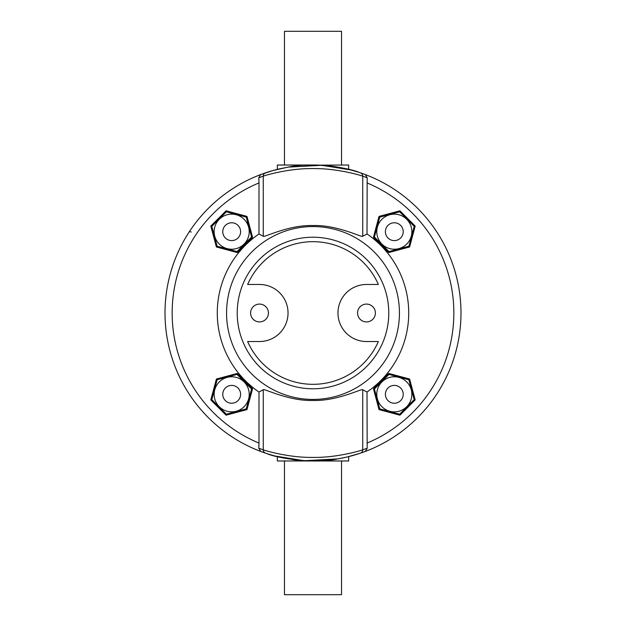 <?xml version="1.0" encoding="UTF-8"?>
<svg xmlns="http://www.w3.org/2000/svg" width="626" height="626" viewBox="0 0 626 626"><rect width="100%" height="100%" fill="white"/><g stroke="black" fill="none" stroke-linecap="round" stroke-linejoin="round"><path stroke-width="0.94" d="M259.516 284.47A28.53 28.53 0 0 1 288.038 313A28.53 28.53 0 0 1 259.516 341.53L247.638 341.53A71.317 71.317 0 0 0 378.362 341.53L366.484 341.53A28.53 28.53 0 0 1 337.962 313A28.53 28.53 0 0 1 366.484 284.47L378.362 284.47A71.317 71.317 0 0 0 247.638 284.47L259.516 284.47M268.429 313A8.913 8.913 0 0 0 259.516 304.087A8.913 8.913 0 0 0 250.596 313A8.913 8.913 0 0 0 259.516 321.913A8.913 8.913 0 0 0 268.429 313M375.404 313A8.913 8.913 0 0 0 366.484 304.087A8.913 8.913 0 0 0 357.571 313A8.913 8.913 0 0 0 366.484 321.913A8.913 8.913 0 0 0 375.404 313M408.723 313A95.723 95.723 0 0 0 367.008 233.968L362.728 236.268C362.517 237.927 337.367 224.726 313 225.548C288.625 224.726 263.491 237.919 263.272 236.268L258.992 233.968A95.723 95.723 0 0 0 258.992 392.032L263.272 389.732C263.483 388.073 288.633 401.274 313 400.452C337.375 401.274 362.509 388.081 362.728 389.732L367.008 392.032A95.723 95.723 0 0 0 408.723 313M258.82 177.745L260.682 174.576A147.979 147.979 0 0 0 260.682 451.424L258.82 448.255L258.992 443.083A140.85 140.85 0 0 1 258.992 182.917L258.82 177.745L263.272 176.164C264.915 175.499 288.539 168.245 312.812 168.59C337.32 168.191 361.186 175.53 362.728 176.164L367.18 177.745L367.008 233.968M367.008 392.032L367.18 448.255L362.728 449.836L362.728 389.732M399.912 210.805L379.027 216.4L373.432 237.277L388.723 252.568L409.6 246.973L415.195 226.088L399.912 210.805M415.195 399.912L409.6 379.027L388.723 373.432L373.432 388.723L379.027 409.6L399.912 415.195L415.195 399.912M258.992 182.917L258.992 233.968M258.992 443.083L258.992 392.032M226.088 415.195L246.973 409.6L252.568 388.723L237.277 373.432L216.4 379.027L210.805 399.912L226.088 415.195M210.805 226.088L216.4 246.973L237.277 252.568L252.568 237.277L246.973 216.4L226.088 210.805L210.805 226.088M367.18 448.255L365.318 451.424L360.318 453.208A3.568 3.553 -108.6 0 0 362.728 449.836C361.085 450.501 337.461 457.755 313.188 457.41C288.68 457.809 264.814 450.47 263.272 449.836L258.82 448.255M360.341 453.208L365.318 451.424A147.979 147.979 0 0 0 365.318 174.576L367.18 177.745M363.659 173.958A147.979 147.979 0 0 1 365.318 174.576L358.784 172.275C351.53 168.715 313.462 161.359 288.163 167.119L321.78 165.28L351.123 170.014L358.784 172.275L351.123 170.014M278.914 168.997L288.163 167.119L273.194 170.475L260.682 174.576L265.659 172.792M345.99 168.746L340.403 167.58L319.323 165.154M348.659 169.38L348.659 165.021L305.167 165.225M296.787 165.906L292.342 166.469M280.221 168.691L277.341 169.38L277.341 165.021L313 165.021M262.341 452.042A147.979 147.979 0 0 1 260.682 451.424L267.216 453.725C274.47 457.285 312.538 464.641 337.837 458.881L304.22 460.72L274.877 455.986L267.216 453.725L274.877 455.986M360.318 453.208L347.086 457.003L337.837 458.881L347.086 457.003M280.44 457.356L277.341 456.62L277.341 460.979L310.848 460.963M309.659 460.947L305.136 460.775M296.959 460.11L292.201 459.515M277.341 456.62L297.976 460.22M304.87 460.759L309.878 460.947M265.659 453.208L259.015 450.783A147.979 147.979 0 0 1 262.341 173.958M265.346 172.901A147.979 147.979 0 0 1 280.589 168.613M292.389 166.461A147.979 147.979 0 0 1 297.937 165.788M305.324 165.217A147.979 147.979 0 0 1 347.352 169.059M348.04 169.223A147.979 147.979 0 0 1 356.374 171.516M358.909 172.322A147.979 147.979 0 0 1 360.701 172.917M417.636 417.636A147.979 147.979 0 0 1 363.659 452.042M360.654 453.099A147.979 147.979 0 0 1 356.116 454.562M354.488 455.047A147.979 147.979 0 0 1 348.04 456.777M347.352 456.941A147.979 147.979 0 0 1 324.659 460.525M323.611 460.603A147.979 147.979 0 0 1 305.339 460.783M296.865 460.102A147.979 147.979 0 0 1 292.538 459.562M280.597 457.395A147.979 147.979 0 0 1 272.028 455.196M267.091 453.678A147.979 147.979 0 0 1 265.299 453.083M191.282 232.011L189.404 231.62M313 460.979L348.659 460.979L348.659 456.62M341.53 460.979L341.53 594.7L284.47 594.7L284.47 460.979M284.47 165.021L284.47 31.3L341.53 31.3L341.53 165.021M226.354 414.201L211.799 399.646L217.128 379.755L237.011 374.426L251.574 388.989L246.245 408.872L226.354 414.201M214.741 398.856A17.536 17.536 0 0 1 227.144 377.376A17.536 17.536 0 0 1 248.624 389.779A17.536 17.536 0 0 1 236.221 411.259A17.536 17.536 0 0 1 214.741 398.856M223.075 396.626A8.913 8.913 0 0 0 233.991 402.925A8.913 8.913 0 0 0 240.298 392.009A8.913 8.913 0 0 0 229.374 385.702A8.913 8.913 0 0 0 223.075 396.626M211.799 226.354L226.354 211.799L246.245 217.128L251.574 237.011L237.011 251.574L217.128 246.245L211.799 226.354M227.144 214.741A17.536 17.536 0 0 1 248.624 227.144A17.536 17.536 0 0 1 236.221 248.624A17.536 17.536 0 0 1 214.741 236.221A17.536 17.536 0 0 1 227.144 214.741M229.374 223.075A8.913 8.913 0 0 0 223.075 233.991A8.913 8.913 0 0 0 233.991 240.298A8.913 8.913 0 0 0 240.298 229.374A8.913 8.913 0 0 0 229.374 223.075M399.646 211.799L414.201 226.354L408.872 246.245L388.989 251.574L374.426 237.011L379.755 217.128L399.646 211.799M411.259 227.144A17.536 17.536 0 0 1 398.856 248.624A17.536 17.536 0 0 1 377.376 236.221A17.536 17.536 0 0 1 389.779 214.741A17.536 17.536 0 0 1 411.259 227.144M402.925 229.374A8.913 8.913 0 0 0 392.009 223.075A8.913 8.913 0 0 0 385.702 233.991A8.913 8.913 0 0 0 396.626 240.298A8.913 8.913 0 0 0 402.925 229.374M414.201 399.646L399.646 414.201L379.755 408.872L374.426 388.989L388.989 374.426L408.872 379.755L414.201 399.646M398.856 411.259A17.536 17.536 0 0 1 377.376 398.856A17.536 17.536 0 0 1 389.779 377.376A17.536 17.536 0 0 1 411.259 389.779A17.536 17.536 0 0 1 398.856 411.259M396.626 402.925A8.913 8.913 0 0 0 402.925 392.009A8.913 8.913 0 0 0 392.009 385.702A8.913 8.913 0 0 0 385.702 396.626A8.913 8.913 0 0 0 396.626 402.925M388.777 313.305A75.777 75.777 0 0 1 312.851 388.777A75.777 75.777 0 0 1 237.223 312.695A75.777 75.777 0 0 1 313.149 237.223A75.777 75.777 0 0 1 388.777 313.305M226.565 313A86.435 86.435 0 0 0 312.812 399.435A86.435 86.435 0 0 0 399.435 313A86.435 86.435 0 0 0 313.188 226.565A86.435 86.435 0 0 0 226.565 313M367.008 182.917A140.85 140.85 0 0 1 367.008 443.083M360.318 172.792A3.568 3.553 -71.4 0 1 362.728 176.164L362.728 236.268M265.682 172.792A3.568 3.553 71.4 0 0 263.272 176.164L263.272 236.268M265.682 453.208A3.568 3.553 108.6 0 1 263.272 449.836L263.272 389.732M267.505 172.189L273.186 170.475M365.318 174.576L360.341 172.792M358.495 453.811L352.814 455.525"/></g></svg>
